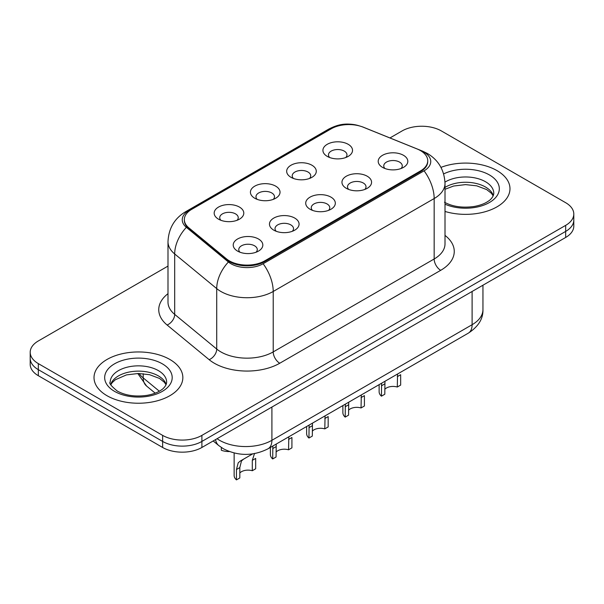 <?xml version="1.0" encoding="UTF-8"?>
<svg xmlns="http://www.w3.org/2000/svg" width="604" height="604" viewBox="0 0 604 604"><rect width="100%" height="100%" fill="white"/><g stroke="black" fill="none" stroke-linecap="round" stroke-linejoin="round"><path stroke-width="0.91" d="M291.007 177.319L291.007 177.319A14.806 8.547 180 0 1 291.007 165.232A14.806 8.547 180 0 1 311.943 165.232A14.806 8.547 180 0 1 311.943 177.319A14.806 8.547 180 0 1 291.007 177.319M309.52 178.452A9.256 5.345 0 0 0 310.728 175.809A9.256 5.345 0 0 0 308.017 172.027A9.256 5.345 0 0 0 297.938 170.872A9.256 5.345 0 0 0 292.223 175.809A9.256 5.345 0 0 0 293.438 178.452M254.76 198.24L254.76 198.24A14.806 8.547 180 0 1 254.76 186.153A14.806 8.547 180 0 1 275.696 186.153A14.806 8.547 180 0 1 275.696 198.24A14.806 8.547 180 0 1 254.76 198.24M273.272 199.38A9.256 5.345 0 0 0 274.48 196.73A9.256 5.345 0 0 0 271.77 192.955A9.256 5.345 0 0 0 261.691 191.8A9.256 5.345 0 0 0 255.975 196.73A9.256 5.345 0 0 0 257.191 199.38M218.512 219.169L218.512 219.169A14.806 8.547 180 0 1 218.512 207.081A14.806 8.547 180 0 1 239.456 207.081A14.806 8.547 180 0 1 239.456 219.169A14.806 8.547 180 0 1 218.512 219.169M237.025 220.301A9.256 5.345 0 0 0 238.24 217.659A9.256 5.345 0 0 0 235.53 213.884A9.256 5.345 0 0 0 225.443 212.721A9.256 5.345 0 0 0 219.728 217.659A9.256 5.345 0 0 0 220.943 220.301M327.255 156.391L327.255 156.391A14.806 8.547 180 0 1 327.255 144.303A14.806 8.547 180 0 1 348.191 144.303A14.806 8.547 180 0 1 348.191 156.391A14.806 8.547 180 0 1 327.255 156.391M345.76 157.523A9.256 5.345 0 0 0 346.975 154.881A9.256 5.345 0 0 0 344.265 151.106A9.256 5.345 0 0 0 334.186 149.943A9.256 5.345 0 0 0 328.47 154.881A9.256 5.345 0 0 0 329.686 157.523M346.296 188.312L346.296 188.312A14.806 8.547 180 0 1 346.296 176.225A14.806 8.547 180 0 1 367.232 176.225A14.806 8.547 180 0 1 367.232 188.312A14.806 8.547 180 0 1 346.296 188.312M364.801 189.445A9.256 5.345 0 0 0 366.016 186.795A9.256 5.345 0 0 0 363.306 183.02A9.256 5.345 0 0 0 353.219 181.864A9.256 5.345 0 0 0 347.511 186.795A9.256 5.345 0 0 0 348.719 189.445M310.048 209.233L310.048 209.233A14.806 8.547 180 0 1 310.048 197.146A14.806 8.547 180 0 1 330.984 197.146A14.806 8.547 180 0 1 330.984 209.233A14.806 8.547 180 0 1 310.048 209.233M328.553 210.366A9.256 5.345 0 0 0 329.769 207.723A9.256 5.345 0 0 0 327.058 203.948A9.256 5.345 0 0 0 316.972 202.793A9.256 5.345 0 0 0 311.264 207.723A9.256 5.345 0 0 0 312.479 210.366M273.801 230.162L273.801 230.162A14.806 8.547 180 0 1 273.801 218.074A14.806 8.547 180 0 1 294.737 218.074A14.806 8.547 180 0 1 294.737 230.162A14.806 8.547 180 0 1 273.801 230.162M292.306 231.294A9.256 5.345 0 0 0 293.521 228.652A9.256 5.345 0 0 0 290.811 224.877A9.256 5.345 0 0 0 280.732 223.714A9.256 5.345 0 0 0 275.016 228.652A9.256 5.345 0 0 0 276.232 231.294M237.553 251.09L237.553 251.09A14.806 8.547 180 0 1 237.553 239.003A14.806 8.547 180 0 1 258.489 239.003A14.806 8.547 180 0 1 258.489 251.09A14.806 8.547 180 0 1 237.553 251.09M256.066 252.223A9.256 5.345 0 0 0 257.274 249.58A9.256 5.345 0 0 0 254.563 245.798A9.256 5.345 0 0 0 244.484 244.643A9.256 5.345 0 0 0 238.769 249.58A9.256 5.345 0 0 0 239.984 252.223M382.543 167.383L382.543 167.383A14.806 8.547 180 0 1 382.543 155.296A14.806 8.547 180 0 1 403.48 155.296A14.806 8.547 180 0 1 403.48 167.383A14.806 8.547 180 0 1 382.543 167.383M401.048 168.516A9.256 5.345 0 0 0 402.264 165.873A9.256 5.345 0 0 0 399.554 162.091A9.256 5.345 0 0 0 389.467 160.936A9.256 5.345 0 0 0 383.759 165.873A9.256 5.345 0 0 0 384.967 168.516M417.085 148.954A24.983 14.421 180 0 1 420.422 150.57A24.983 14.421 180 0 1 427.738 160.77A24.983 14.421 180 0 1 420.422 170.97L264.703 260.875A24.983 14.421 180 0 1 226.576 258.95L188.856 227.844A24.983 14.421 180 0 1 184.333 219.569A24.983 14.421 180 0 1 191.657 209.369L331.219 128.795A24.983 14.421 180 0 1 363.215 127.18L417.085 148.954M496.971 170.592A44.417 25.64 0 0 0 440.965 167.376A44.417 25.64 0 0 1 496.971 170.592A44.417 25.64 0 0 1 509.98 188.727A44.417 25.64 0 0 0 496.971 170.592M169.837 359.463A44.417 25.64 0 0 0 121.434 353.906A44.417 25.64 0 0 0 94.02 377.598A44.417 25.64 0 0 0 107.029 395.726A44.417 25.64 0 0 0 155.432 401.283A44.417 25.64 0 0 0 182.846 377.598A44.417 25.64 0 0 0 169.837 359.463A44.417 25.64 0 0 0 121.434 353.906A44.417 25.64 0 0 0 94.02 377.598A44.417 25.64 0 0 0 107.029 395.726A44.417 25.64 0 0 0 155.432 401.283A44.417 25.64 0 0 0 182.846 377.598A44.417 25.64 0 0 0 169.837 359.463M427.738 160.77L427.738 161.525A24.983 14.421 180 0 1 420.422 171.725L264.703 261.63A24.983 14.421 180 0 1 226.576 259.705L188.856 228.599A24.983 14.421 180 0 1 184.333 220.324M359.531 125.942A22.756 13.137 0 0 0 331.868 127.965L188.916 210.502A22.756 13.137 0 0 0 186.364 227.331L228.403 261.985A22.756 13.137 0 0 0 230.947 263.744A22.756 13.137 0 0 0 263.133 263.744L424.084 170.819A22.756 13.137 0 0 0 424.084 152.238A22.756 13.137 0 0 0 421.048 150.766L420.052 150.358M167.995 266.092L38.331 340.958A27.761 16.029 0 0 0 30.2 352.283L30.2 364.371A27.761 16.029 0 0 0 38.331 375.703L162.642 447.473L162.642 441.433A27.761 16.029 0 0 0 201.895 441.433L565.669 231.407A27.761 16.029 0 0 0 573.8 220.075A27.761 16.029 0 0 1 565.669 231.407L201.895 441.433A27.761 16.029 0 0 1 162.642 441.433L38.331 369.663L162.642 441.433L162.642 435.386A27.761 16.029 0 0 0 201.895 435.386L565.669 225.368A27.761 16.029 0 0 0 573.8 214.035A27.761 16.029 0 0 0 565.669 202.702L441.358 130.932A27.761 16.029 0 0 0 402.105 130.932L389.95 137.954M30.2 358.331A27.761 16.029 0 0 0 38.331 369.663A27.761 16.029 0 0 1 30.2 358.331M445.005 211.453A44.417 25.64 0 0 0 509.98 188.727A44.417 25.64 0 0 1 445.005 211.453M30.2 352.283A27.761 16.029 0 0 0 38.331 363.616L162.642 435.386M162.642 447.473A27.761 16.029 0 0 0 201.895 447.473L565.669 237.455A27.761 16.029 0 0 0 573.8 226.123L573.8 214.035M379.131 384.65L379.131 391.762A13.877 8.011 180 0 0 381.434 396.179L381.607 383.223M397.289 376.662L400.663 374.714L400.663 385.08L397.289 387.028L397.568 374.004M381.434 396.179L384.801 394.231L384.959 381.29M384.801 389.293A9.256 5.345 180 0 1 397.289 387.028M342.883 405.578L342.883 412.691A13.877 8.011 180 0 0 345.186 417.107L345.36 404.151M361.041 397.591L364.416 395.643L364.416 406.001L361.041 407.949L361.32 394.933M345.186 417.107L348.561 415.159L348.712 402.211M348.561 410.222A9.256 5.345 180 0 1 361.041 407.949M306.636 426.507L306.636 433.619A13.877 8.011 180 0 0 308.938 438.036L309.112 425.08M324.793 418.519L328.168 416.571L328.168 426.93L324.793 428.878L325.08 415.862M308.938 438.036L312.313 436.088L312.464 423.14M312.313 431.143A9.256 5.345 180 0 1 324.793 428.878M270.388 447.436L270.388 454.54A13.877 8.011 180 0 0 272.691 458.957L272.865 446.001M288.546 439.44L291.921 437.492L291.921 447.858L288.546 449.806L288.833 436.79M272.691 458.957L276.066 457.009L276.217 444.068M276.066 452.071A9.256 5.345 180 0 1 288.546 449.806M236.443 479.886L236.443 469.527L238.21 462.815L240.256 461.063L252.668 453.898L243.623 459.123L241.479 460.928L239.818 467.579L239.818 477.938L236.443 479.886A13.877 8.011 180 0 1 234.141 475.469L234.141 453.008M252.298 460.369L255.673 458.421L255.673 468.787L252.298 470.735L252.298 460.369L254.563 453.37M239.818 473A9.256 5.345 180 0 1 252.298 470.735M240.256 461.063L243.623 459.123L240.256 461.063M221.328 447.481L221.328 450.237A13.877 8.011 180 0 0 229.377 451.558M264.703 260.875L264.703 261.63M226.576 258.95L226.576 259.705M188.856 227.844L188.856 228.599M420.422 170.97L420.422 171.725M445.005 235.401A46.266 26.712 180 0 1 440.701 270.32L279.758 363.238A9.256 5.345 60 0 1 273.212 351.906L434.163 258.988A37.01 21.367 0 0 0 445.005 243.873L445.005 183.435A37.01 21.367 180 0 1 434.163 198.55A32.382 18.694 -120 0 0 424.084 170.819M279.758 363.238A46.266 26.712 180 0 1 214.329 363.238A46.266 26.712 180 0 1 209.143 359.674L167.112 325.012A46.266 26.712 180 0 1 167.995 293.672M220.868 351.906A37.01 21.367 0 0 0 273.212 351.906L273.212 291.468A37.01 21.367 180 0 1 220.868 291.468A37.01 21.367 180 0 1 216.723 288.614L174.692 253.959A37.01 21.367 180 0 1 167.995 241.698L167.995 302.143A37.01 21.367 0 0 0 174.692 314.397L216.723 349.052A37.01 21.367 0 0 0 220.868 351.906M445.005 183.435C444.378 170.132 438.527 160.151 427.458 153.499L422.785 151.227A32.382 15.168 112 0 0 421.048 150.766M263.133 263.744A32.382 18.694 60 0 1 273.212 291.468L434.163 198.55L434.163 258.988A9.256 5.345 60 0 0 440.701 270.32M422.785 151.227L362.755 126.953C347.315 121.759 338.187 124.243 328.493 129.233A32.382 18.694 60 0 1 331.868 127.965M188.916 210.502A32.382 18.694 -120 0 0 185.541 211.77C174.473 218.414 168.622 228.395 167.995 241.698M186.364 227.331A32.382 21.661 129.5 0 0 174.692 253.959L174.692 314.397A9.256 6.191 -50.5 0 1 167.112 325.012M362.755 126.953A32.382 15.168 112 0 0 361.804 126.651M228.403 261.985A32.382 21.661 129.5 0 0 216.723 288.614L216.723 349.052A9.256 6.191 -50.5 0 1 209.143 359.674M201.895 435.386L201.895 447.473M565.669 225.368L565.669 237.455M38.331 363.616L38.331 375.703M217.078 438.715A37.01 21.367 0 0 0 219.562 440.301A37.01 21.367 0 0 0 271.906 440.301L472.109 324.71A37.01 21.367 0 0 0 482.951 309.603C483.223 318.784 478.33 326.651 468.274 333.182L268.07 448.772A18.505 10.683 60 0 0 271.906 440.301L271.906 407.058M472.109 291.468L472.109 324.71A18.505 10.683 60 0 1 468.274 333.182M215.575 439.576A18.505 12.374 129.5 0 0 218.799 445.593L213.182 440.965M139.086 373.483A37.01 21.367 0 0 0 143.201 377.908L143.201 373.695M155.19 393.151L146.591 386.054A18.505 12.374 129.5 0 1 143.201 377.908L159.335 391.211M381.434 385.82L384.801 383.872M493.302 195.583A28.199 16.285 0 0 0 485.51 187.036A28.199 16.285 0 0 0 445.005 187.406M444.476 202.234C452.607 206.674 462.513 208.093 474.178 206.477C480.256 205.36 485.042 203.548 488.538 201.026C490.237 200.075 493.732 196.64 493.77 193.257A28.199 16.285 0 0 0 485.51 181.744A28.199 16.285 0 0 0 444.974 182.129M445.005 204.182A33.756 19.487 0 0 0 490.939 201.577A33.756 19.487 0 0 0 489.436 174.949A33.756 19.487 0 0 0 443.638 173.914M345.186 406.749L348.561 404.793M308.938 427.67L312.313 425.722M272.691 448.598L276.066 446.65M236.443 469.527L239.818 467.579M166.168 384.454A28.199 16.285 0 0 0 158.376 375.899A28.199 16.285 0 0 0 130.064 371.868A28.199 16.285 0 0 0 110.698 384.454M158.376 370.614A28.199 16.285 0 0 0 127.64 367.089A28.199 16.285 0 0 0 110.23 382.128C108.75 382.996 111.121 385.994 117.342 391.098C125.473 395.544 135.379 396.964 147.044 395.348C153.122 394.231 157.908 392.411 161.404 389.897C163.103 388.946 166.598 385.503 166.636 382.128A28.199 16.285 0 0 0 158.376 370.614M114.564 391.377A33.756 19.487 0 0 0 162.302 391.377A33.756 19.487 0 0 0 162.302 363.812A33.756 19.487 0 0 0 114.564 363.812A33.756 19.487 0 0 0 114.564 391.377M328.493 129.233L185.541 211.77M268.07 448.772C253.182 456.254 238.286 456.254 223.397 448.772L218.799 445.593M482.951 309.603L482.951 285.209M146.591 386.054L137.78 373.483M493.166 195.9L491.46 193.348L486.658 189.573L476.737 185.836L465.541 184.613L453.612 186.024L445.005 189.278M166.032 384.771L164.326 382.219L159.524 378.444L149.603 374.707L138.407 373.483L126.478 374.895L115.341 379.735L112.118 382.725L110.834 384.771"/></g></svg>
